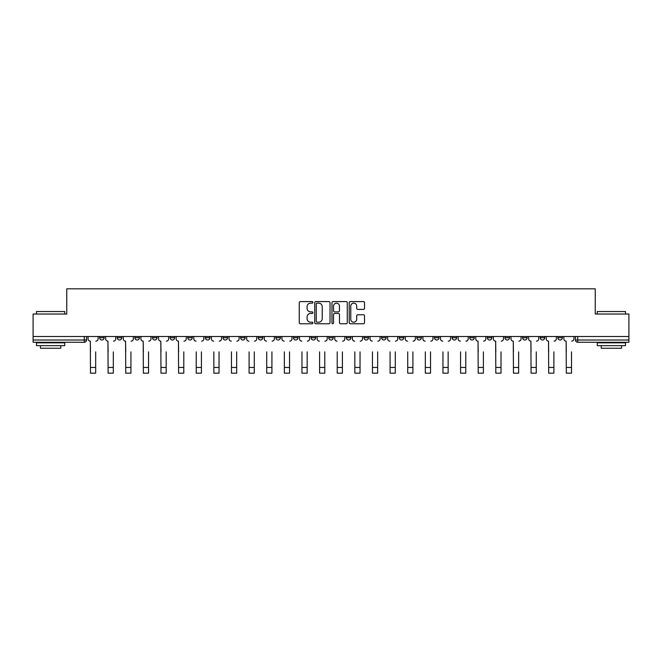 <?xml version="1.0" encoding="UTF-8"?>
<svg xmlns="http://www.w3.org/2000/svg" width="662" height="662" viewBox="0 0 662 662"><rect width="100%" height="100%" fill="white"/><g stroke="black" fill="none" stroke-linecap="round" stroke-linejoin="round"><path stroke-width="0.99" d="M312.927 302.36A0.778 0.778 0 0 0 312.15 301.582L300.366 301.582A1.109 1.109 0 0 0 299.257 302.691L299.257 322.651A1.109 1.109 0 0 0 300.366 323.759L312.15 323.759A0.778 0.778 0 0 0 312.927 322.982A0.778 0.778 0 0 0 312.15 322.204L310.627 322.204A3.55 3.55 0 0 1 307.077 318.662L307.077 316.999A3.55 3.55 0 0 1 310.627 313.449L312.15 313.449A0.778 0.778 0 0 0 312.927 312.671A0.778 0.778 0 0 0 312.15 311.893L310.627 311.893A3.55 3.55 0 0 1 307.077 308.343L307.077 306.68A3.55 3.55 0 0 1 310.627 303.138L312.15 303.138A0.778 0.778 0 0 0 312.927 302.36M557.843 336.511L557.843 337.752L562.361 337.752A2.259 2.259 0 0 1 560.102 340.011A2.259 2.259 0 0 1 557.843 337.752L557.843 336.511M452.105 336.511L452.105 337.752L456.623 337.752A2.259 2.259 0 0 1 454.364 340.011A2.259 2.259 0 0 1 452.105 337.752L452.105 336.511M434.479 336.511L434.479 337.752L438.997 337.752A2.259 2.259 0 0 1 436.738 340.011A2.259 2.259 0 0 1 434.479 337.752L434.479 336.511M416.853 336.511L416.853 337.752L421.38 337.752A2.259 2.259 0 0 1 419.112 340.011A2.259 2.259 0 0 1 416.853 337.752L416.853 336.511M381.61 336.511L381.61 337.752L386.128 337.752A2.259 2.259 0 0 1 383.869 340.011A2.259 2.259 0 0 1 381.61 337.752L381.61 336.511M346.367 337.752L346.367 336.511L346.367 337.752A2.259 2.259 0 0 0 348.626 340.011A2.259 2.259 0 0 1 346.367 337.752L350.885 337.752A2.259 2.259 0 0 1 348.626 340.011A2.259 2.259 0 0 0 350.885 337.752L350.885 336.511L350.885 337.752M328.741 337.752L328.741 336.511L328.741 337.752A2.259 2.259 0 0 0 331 340.011A2.259 2.259 0 0 1 328.741 337.752L333.259 337.752A2.259 2.259 0 0 1 331 340.011M311.115 337.752L311.115 336.511L311.115 337.752A2.259 2.259 0 0 0 313.374 340.011A2.259 2.259 0 0 1 311.115 337.752L315.633 337.752A2.259 2.259 0 0 1 313.374 340.011A2.259 2.259 0 0 0 315.633 337.752L315.633 336.511L315.633 337.752M293.498 336.511L293.498 337.752L298.016 337.752A2.259 2.259 0 0 1 295.757 340.011A2.259 2.259 0 0 1 293.498 337.752L293.498 336.511M275.872 336.511L275.872 337.752L280.39 337.752A2.259 2.259 0 0 1 278.131 340.011A2.259 2.259 0 0 1 275.872 337.752L275.872 336.511M258.246 336.511L258.246 337.752L262.764 337.752A2.259 2.259 0 0 1 260.505 340.011A2.259 2.259 0 0 1 258.246 337.752L258.246 336.511M240.62 337.752L240.62 336.511L240.62 337.752A2.259 2.259 0 0 0 242.888 340.011A2.259 2.259 0 0 1 240.62 337.752L245.147 337.752A2.259 2.259 0 0 1 242.888 340.011M205.377 337.752L205.377 336.511L205.377 337.752A2.259 2.259 0 0 0 207.636 340.011A2.259 2.259 0 0 1 205.377 337.752L209.895 337.752A2.259 2.259 0 0 1 207.636 340.011A2.259 2.259 0 0 0 209.895 337.752L209.895 336.511L209.895 337.752M187.751 337.752L187.751 336.511L187.751 337.752A2.259 2.259 0 0 0 190.011 340.011A2.259 2.259 0 0 1 187.751 337.752L192.27 337.752A2.259 2.259 0 0 1 190.011 340.011A2.259 2.259 0 0 0 192.27 337.752L192.27 336.511L192.27 337.752M170.134 337.752L170.134 336.511L170.134 337.752A2.259 2.259 0 0 0 172.393 340.011A2.259 2.259 0 0 1 170.134 337.752L174.652 337.752A2.259 2.259 0 0 1 172.393 340.011A2.259 2.259 0 0 0 174.652 337.752L174.652 336.511L174.652 337.752M152.508 337.752L152.508 336.511L152.508 337.752A2.259 2.259 0 0 0 154.767 340.011A2.259 2.259 0 0 1 152.508 337.752L157.026 337.752A2.259 2.259 0 0 1 154.767 340.011M134.882 337.752L134.882 336.511L134.882 337.752A2.259 2.259 0 0 0 137.142 340.011A2.259 2.259 0 0 1 134.882 337.752L139.401 337.752A2.259 2.259 0 0 1 137.142 340.011A2.259 2.259 0 0 0 139.401 337.752L139.401 336.511L139.401 337.752M117.265 337.752L117.265 336.511L117.265 337.752A2.259 2.259 0 0 0 119.524 340.011A2.259 2.259 0 0 1 117.265 337.752L121.783 337.752A2.259 2.259 0 0 1 119.524 340.011A2.259 2.259 0 0 0 121.783 337.752L121.783 336.511L121.783 337.752M363.405 309.402A1.109 1.109 0 0 0 364.514 308.293L364.514 302.691A1.109 1.109 0 0 0 363.405 301.582L350.322 301.582A1.109 1.109 0 0 0 349.213 302.691L349.213 322.651A1.109 1.109 0 0 0 350.322 323.759L363.405 323.759A1.109 1.109 0 0 0 364.514 322.651L364.514 315.89A1.109 1.109 0 0 0 363.405 314.781L357.811 314.781A1.109 1.109 0 0 0 356.702 315.89L356.702 319.241A2.962 2.962 0 0 1 353.731 322.204A2.962 2.962 0 0 1 350.769 319.241L350.769 306.101A2.962 2.962 0 0 1 353.731 303.138A2.962 2.962 0 0 1 356.702 306.101L356.702 308.293A1.109 1.109 0 0 0 357.811 309.402L363.405 309.402M33.1 336.511L33.1 314.028L66.763 314.028L66.763 288.831L595.237 288.831L595.237 314.028L628.9 314.028L628.9 336.511L33.1 336.511L33.1 340.011L86.532 340.011L86.532 336.511L86.532 340.011A2.259 2.259 0 0 1 84.273 342.271L33.1 342.271L33.1 340.011M330.032 302.691A1.109 1.109 0 0 0 328.923 301.582L315.84 301.582A1.109 1.109 0 0 0 314.731 302.691L314.731 322.651A1.109 1.109 0 0 0 315.84 323.759L328.923 323.759A1.109 1.109 0 0 0 330.032 322.651L330.032 302.691M333.077 301.582L346.16 301.582A1.109 1.109 0 0 1 347.269 302.691L347.269 322.651A1.109 1.109 0 0 1 346.16 323.759L340.566 323.759A1.109 1.109 0 0 1 339.457 322.651L339.457 314.558A1.109 1.109 0 0 0 338.348 313.449L334.633 313.449A1.109 1.109 0 0 0 333.524 314.558L333.524 322.982A0.778 0.778 0 0 1 332.746 323.759A0.778 0.778 0 0 1 331.968 322.982L331.968 302.691A1.109 1.109 0 0 1 333.077 301.582M575.468 336.511L575.468 340.011L628.9 340.011L628.9 342.271L577.727 342.271A2.259 2.259 0 0 1 575.468 340.011L575.468 336.511M628.9 336.511L628.9 340.011M562.361 336.511L562.361 337.752L562.361 336.511M544.735 336.511L544.735 337.752A2.259 2.259 0 0 1 542.476 340.011A2.259 2.259 0 0 1 540.217 337.752L544.735 337.752M540.217 336.511L540.217 337.752M527.118 336.511L527.118 337.752A2.259 2.259 0 0 1 524.858 340.011A2.259 2.259 0 0 1 522.599 337.752L527.118 337.752M522.599 336.511L522.599 337.752M509.492 336.511L509.492 337.752A2.259 2.259 0 0 1 507.233 340.011A2.259 2.259 0 0 1 504.974 337.752L509.492 337.752M504.974 336.511L504.974 337.752M491.866 336.511L491.866 337.752A2.259 2.259 0 0 1 489.607 340.011A2.259 2.259 0 0 1 487.348 337.752L491.866 337.752M487.348 336.511L487.348 337.752M474.249 336.511L474.249 337.752A2.259 2.259 0 0 1 471.989 340.011A2.259 2.259 0 0 1 469.73 337.752L474.249 337.752M469.73 336.511L469.73 337.752M456.623 336.511L456.623 337.752A2.259 2.259 0 0 1 454.364 340.011M438.997 336.511L438.997 337.752M421.38 337.752L421.38 336.511L421.38 337.752A2.259 2.259 0 0 1 419.112 340.011M403.754 336.511L403.754 337.752A2.259 2.259 0 0 1 401.495 340.011A2.259 2.259 0 0 1 399.236 337.752A2.259 2.259 0 0 0 401.495 340.011A2.259 2.259 0 0 0 403.754 337.752L399.236 337.752L399.236 336.511M386.128 337.752L386.128 336.511L386.128 337.752A2.259 2.259 0 0 1 383.869 340.011M368.502 336.511L368.502 337.752A2.259 2.259 0 0 1 366.243 340.011A2.259 2.259 0 0 1 363.984 337.752A2.259 2.259 0 0 0 366.243 340.011M363.984 336.511L363.984 337.752L368.502 337.752M333.259 336.511L333.259 337.752L333.259 336.511M298.016 337.752L298.016 336.511L298.016 337.752A2.259 2.259 0 0 1 295.757 340.011M280.39 337.752L280.39 336.511L280.39 337.752A2.259 2.259 0 0 1 278.131 340.011M262.764 337.752L262.764 336.511L262.764 337.752A2.259 2.259 0 0 1 260.505 340.011M245.147 336.511L245.147 337.752L245.147 336.511M227.521 337.752L227.521 336.511L227.521 337.752A2.259 2.259 0 0 1 225.262 340.011A2.259 2.259 0 0 1 223.003 337.752L227.521 337.752A2.259 2.259 0 0 1 225.262 340.011M223.003 336.511L223.003 337.752M157.026 336.511L157.026 337.752L157.026 336.511M104.157 336.511L104.157 337.752A2.259 2.259 0 0 1 101.898 340.011A2.259 2.259 0 0 1 99.639 337.752A2.259 2.259 0 0 0 101.898 340.011A2.259 2.259 0 0 0 104.157 337.752L104.157 336.511M99.639 336.511L99.639 337.752L104.157 337.752M84.273 336.511L84.273 342.271A2.259 2.259 0 0 0 86.532 340.011M317.057 303.138A0.778 0.778 0 0 0 316.279 303.908L316.279 321.434A0.778 0.778 0 0 0 317.057 322.204L318.662 322.204A3.55 3.55 0 0 0 322.212 318.662L322.212 306.68A3.55 3.55 0 0 0 318.662 303.138L317.057 303.138M339.457 306.158A2.962 2.962 0 0 0 336.486 303.188A2.962 2.962 0 0 0 333.524 306.158L333.524 310.784A1.109 1.109 0 0 0 334.633 311.893L338.348 311.893A1.109 1.109 0 0 0 339.457 310.784L339.457 306.158M88.063 338.878L88.063 336.511L88.063 338.878A2.259 2.259 0 0 0 90.322 341.137L90.487 351.87M90.322 341.137L90.487 373.169L95.684 373.169L95.684 351.87M98.117 338.878L98.117 336.511L98.117 338.878A2.259 2.259 0 0 1 95.858 341.137M105.68 338.878L105.68 336.511L105.68 338.878A2.259 2.259 0 0 0 107.939 341.137L108.113 351.87M107.939 341.137L108.113 373.169L113.31 373.169L113.31 351.87M115.734 338.878L115.734 336.511L115.734 338.878A2.259 2.259 0 0 1 113.475 341.137M123.306 338.878L123.306 336.511L123.306 338.878A2.259 2.259 0 0 0 125.565 341.137L125.739 351.87M125.565 341.137L125.739 373.169L130.935 373.169L130.935 351.87M133.36 338.878L133.36 336.511L133.36 338.878A2.259 2.259 0 0 1 131.101 341.137M113.31 373.169L108.113 373.169M130.935 373.169L125.739 373.169M36.493 311.537L64.735 311.537L36.493 311.537L36.493 314.028M64.735 345.655L36.493 345.655L36.493 342.833L64.735 342.833L64.735 345.655M60.78 345.655L60.78 348.253L40.44 348.253L40.44 345.655M597.265 311.537L625.507 311.537L597.265 311.537L597.265 314.028M625.507 345.655L597.265 345.655L597.265 342.833L625.507 342.833L625.507 345.655M621.56 345.655L621.56 348.253L601.22 348.253L601.22 345.655M140.932 338.878L140.932 336.511L140.932 338.878A2.259 2.259 0 0 0 143.191 341.137L143.356 351.87M143.191 341.137L143.356 373.169L148.553 373.169L148.553 351.87M150.986 338.878L150.986 336.511L150.986 338.878A2.259 2.259 0 0 1 148.727 341.137M158.549 338.878L158.549 336.511L158.549 338.878A2.259 2.259 0 0 0 160.808 341.137L160.982 351.87M160.808 341.137L160.982 373.169L166.179 373.169L166.179 351.87M168.603 338.878L168.603 336.511L168.603 338.878A2.259 2.259 0 0 1 166.344 341.137M176.175 338.878L176.175 336.511L176.175 338.878A2.259 2.259 0 0 0 178.434 341.137L178.608 351.87M178.434 341.137L178.608 373.169L183.804 373.169L183.804 351.87M186.229 338.878L186.229 336.511L186.229 338.878A2.259 2.259 0 0 1 183.97 341.137M148.553 373.169L143.356 373.169M166.179 373.169L160.982 373.169M183.804 373.169L178.608 373.169M196.225 373.169L201.422 373.169L196.225 373.169L196.225 351.87M196.06 341.137L196.06 341.137A2.259 2.259 0 0 1 193.8 338.878L193.8 336.511L193.8 338.878M201.422 351.87L201.422 373.169M201.596 341.137A2.259 2.259 0 0 0 203.855 338.878L203.855 336.511L203.855 338.878M213.851 373.169L219.048 373.169L213.851 373.169L213.851 351.87M213.685 341.137L213.685 341.137A2.259 2.259 0 0 1 211.418 338.878L211.418 336.511L211.418 338.878M219.048 351.87L219.048 373.169M219.213 341.137A2.259 2.259 0 0 0 221.48 338.878L221.48 336.511L221.48 338.878M231.477 373.169L236.673 373.169L231.477 373.169L231.477 351.87M231.303 341.137L231.303 341.137A2.259 2.259 0 0 1 229.044 338.878L229.044 336.511L229.044 338.878M236.673 351.87L236.673 373.169M236.839 341.137A2.259 2.259 0 0 0 239.098 338.878L239.098 336.511L239.098 338.878M249.094 373.169L254.291 373.169L249.094 373.169L249.094 351.87M248.929 341.137L248.929 341.137A2.259 2.259 0 0 1 246.669 338.878L246.669 336.511L246.669 338.878M254.291 351.87L254.291 373.169M254.465 341.137A2.259 2.259 0 0 0 256.724 338.878L256.724 336.511L256.724 338.878M266.72 373.169L271.917 373.169L266.72 373.169L266.72 351.87M266.554 341.137L266.554 341.137A2.259 2.259 0 0 1 264.295 338.878L264.295 336.511L264.295 338.878M271.917 351.87L271.917 373.169M272.09 341.137A2.259 2.259 0 0 0 274.349 338.878L274.349 336.511L274.349 338.878M284.346 373.169L289.542 373.169L284.346 373.169L284.346 351.87M284.172 341.137L284.172 341.137A2.259 2.259 0 0 1 281.913 338.878L281.913 336.511L281.913 338.878M289.542 351.87L289.542 373.169M289.708 341.137A2.259 2.259 0 0 0 291.967 338.878L291.967 336.511L291.967 338.878M301.963 373.169L307.16 373.169L301.963 373.169L301.963 351.87M301.798 341.137L301.798 341.137A2.259 2.259 0 0 1 299.538 338.878L299.538 336.511L299.538 338.878M307.16 351.87L307.16 373.169M307.333 341.137A2.259 2.259 0 0 0 309.593 338.878L309.593 336.511L309.593 338.878M319.589 373.169L324.785 373.169L319.589 373.169L319.589 351.87M319.423 341.137L319.423 341.137A2.259 2.259 0 0 1 317.164 338.878L317.164 336.511L317.164 338.878M324.785 351.87L324.785 373.169M324.959 341.137A2.259 2.259 0 0 0 327.218 338.878L327.218 336.511L327.218 338.878M337.215 373.169L342.411 373.169L337.215 373.169L337.215 351.87M337.041 341.137L337.041 341.137A2.259 2.259 0 0 1 334.782 338.878L334.782 336.511L334.782 338.878M342.411 351.87L342.411 373.169M342.577 341.137A2.259 2.259 0 0 0 344.836 338.878L344.836 336.511L344.836 338.878M354.84 373.169L360.037 373.169L354.84 373.169L354.84 351.87M354.667 341.137L354.667 341.137A2.259 2.259 0 0 1 352.407 338.878L352.407 336.511L352.407 338.878M360.037 351.87L360.037 373.169M360.202 341.137A2.259 2.259 0 0 0 362.462 338.878L362.462 336.511L362.462 338.878M372.458 373.169L377.654 373.169L372.458 373.169L372.458 351.87M372.292 341.137L372.292 341.137A2.259 2.259 0 0 1 370.033 338.878L370.033 336.511L370.033 338.878M377.654 351.87L377.654 373.169M377.828 341.137A2.259 2.259 0 0 0 380.087 338.878L380.087 336.511L380.087 338.878M390.084 373.169L395.28 373.169L390.084 373.169L390.084 351.87M389.91 341.137L389.91 341.137A2.259 2.259 0 0 1 387.651 338.878L387.651 336.511L387.651 338.878M395.28 351.87L395.28 373.169M395.446 341.137A2.259 2.259 0 0 0 397.705 338.878L397.705 336.511L397.705 338.878M407.709 373.169L412.906 373.169L407.709 373.169L407.709 351.87M407.535 341.137L407.535 341.137A2.259 2.259 0 0 1 405.276 338.878L405.276 336.511L405.276 338.878M412.906 351.87L412.906 373.169M413.071 341.137A2.259 2.259 0 0 0 415.331 338.878L415.331 336.511L415.331 338.878M425.327 373.169L430.523 373.169L425.327 373.169L425.327 351.87M425.161 341.137L425.161 341.137A2.259 2.259 0 0 1 422.902 338.878L422.902 336.511L422.902 338.878M430.523 351.87L430.523 373.169M430.697 341.137A2.259 2.259 0 0 0 432.956 338.878L432.956 336.511L432.956 338.878M442.952 373.169L448.149 373.169L442.952 373.169L442.952 351.87M442.787 341.137L442.787 341.137A2.259 2.259 0 0 1 440.52 338.878L440.52 336.511L440.52 338.878M448.149 351.87L448.149 373.169M448.315 341.137A2.259 2.259 0 0 0 450.582 338.878L450.582 336.511L450.582 338.878M460.578 373.169L465.775 373.169L460.578 373.169L460.578 351.87M460.404 341.137L460.404 341.137A2.259 2.259 0 0 1 458.145 338.878L458.145 336.511L458.145 338.878M465.775 351.87L465.775 373.169M465.94 341.137A2.259 2.259 0 0 0 468.199 338.878L468.199 336.511L468.199 338.878M475.771 338.878L475.771 336.511L475.771 338.878A2.259 2.259 0 0 0 478.03 341.137L478.196 351.87M478.03 341.137L478.196 373.169L483.392 373.169L483.392 351.87M485.825 338.878L485.825 336.511L485.825 338.878A2.259 2.259 0 0 1 483.566 341.137M493.397 338.878L493.397 336.511L493.397 338.878A2.259 2.259 0 0 0 495.656 341.137L495.821 351.87M495.656 341.137L495.821 373.169L501.018 373.169L501.018 351.87M503.451 338.878L503.451 336.511L503.451 338.878A2.259 2.259 0 0 1 501.192 341.137M511.014 338.878L511.014 336.511L511.014 338.878A2.259 2.259 0 0 0 513.273 341.137L513.447 351.87M513.273 341.137L513.447 373.169L518.644 373.169L518.644 351.87M521.068 338.878L521.068 336.511L521.068 338.878A2.259 2.259 0 0 1 518.809 341.137M528.64 338.878L528.64 336.511L528.64 338.878A2.259 2.259 0 0 0 530.899 341.137L531.065 351.87M530.899 341.137L531.065 373.169L536.261 373.169L536.261 351.87M538.694 338.878L538.694 336.511L538.694 338.878A2.259 2.259 0 0 1 536.435 341.137M483.392 373.169L478.196 373.169M501.018 373.169L495.821 373.169M518.644 373.169L513.447 373.169M536.261 373.169L531.065 373.169M546.266 338.878L546.266 336.511L546.266 338.878A2.259 2.259 0 0 0 548.525 341.137L548.69 351.87M548.525 341.137L548.69 373.169L553.887 373.169L553.887 351.87M556.32 338.878L556.32 336.511L556.32 338.878A2.259 2.259 0 0 1 554.061 341.137M553.887 373.169L548.69 373.169M563.883 338.878L563.883 336.511L563.883 338.878A2.259 2.259 0 0 0 566.142 341.137L566.316 351.87M566.142 341.137L566.316 373.169L571.513 373.169L571.513 351.87M573.937 338.878L573.937 336.511L573.937 338.878A2.259 2.259 0 0 1 571.678 341.137M571.513 373.169L566.316 373.169M577.727 336.511L577.727 342.271M95.684 367.46L90.487 367.46M113.31 367.46L108.113 367.46M130.935 367.46L125.739 367.46M148.553 367.46L143.356 367.46M166.179 367.46L160.982 367.46M183.804 367.46L178.608 367.46M201.422 367.46L196.225 367.46M219.048 367.46L213.851 367.46M236.673 367.46L231.477 367.46M254.291 367.46L249.094 367.46M271.917 367.46L266.72 367.46M289.542 367.46L284.346 367.46M307.16 367.46L301.963 367.46M324.785 367.46L319.589 367.46M342.411 367.46L337.215 367.46M360.037 367.46L354.84 367.46M377.654 367.46L372.458 367.46M395.28 367.46L390.084 367.46M412.906 367.46L407.709 367.46M430.523 367.46L425.327 367.46M448.149 367.46L442.952 367.46M465.775 367.46L460.578 367.46M483.392 367.46L478.196 367.46M501.018 367.46L495.821 367.46M518.644 367.46L513.447 367.46M536.261 367.46L531.065 367.46M553.887 367.46L548.69 367.46M571.513 367.46L566.316 367.46M64.735 314.028L64.735 311.537M58.289 342.833L58.289 342.271M42.931 342.833L42.931 342.271M625.507 314.028L625.507 311.537M619.069 342.833L619.069 342.271M603.711 342.833L603.711 342.271"/></g></svg>
